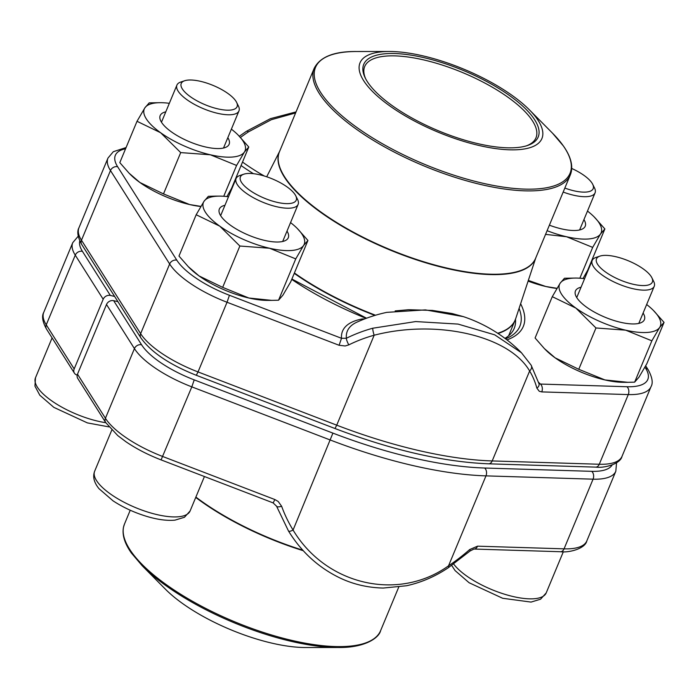 <?xml version="1.0" encoding="UTF-8"?>
<svg xmlns="http://www.w3.org/2000/svg" width="699" height="699" viewBox="0 0 699 699"><rect width="100%" height="100%" fill="white"/><g stroke="black" fill="none" stroke-linecap="round" stroke-linejoin="round"><path stroke-width="1.05" d="M77.205 375.083L77.205 375.075A5.741 4.841 -32.3 0 1 74.426 373.179A5.741 4.841 -32.3 0 1 74.181 368.932L103.19 299.259A5.741 4.841 -32.3 0 1 110.355 295.45L114.619 296.437M106.501 304.493L77.502 374.166A5.741 4.841 147.7 0 0 77.738 378.412L105.663 422.511L117.764 435.599L125.977 441.777C136.279 448.784 147.978 454.822 161.085 459.89L191.814 386.862A69.21 23.897 -157.4 0 1 134.426 348.6L106.501 304.493A5.741 4.841 147.7 0 1 113.666 300.684L141.591 344.79A63.469 21.914 22.6 0 0 194.217 379.88L332.916 433.118A232.627 80.324 22.6 0 0 484.634 468.024L591.721 471.336A63.469 21.914 22.6 0 0 612.106 465.027M117.939 301.671L113.666 300.684M288.434 530.786A5.741 1.581 -31.4 0 0 288.512 531.048A5.741 1.581 -31.4 0 0 293.073 530.043C326.136 585.264 398.474 601.752 448.54 565.814L485.98 475.87A238.368 82.307 -157.4 0 1 330.513 440.099L191.814 386.862L194.217 379.88M474.001 549.056A5.741 3.993 -88.2 0 0 477.539 546.172L469.684 549.545A5.741 1.048 -131.3 0 1 470.069 550.995L473.948 549.047L560.467 551.729A5.741 3.993 -88.2 0 0 564.058 548.846L593.067 479.173L485.98 475.87A5.741 3.993 -88.2 0 0 484.634 468.024M470.069 550.995L448.312 567.728A5.741 1.879 -123.7 0 0 448.54 565.814A140.298 88.493 130 0 0 469.684 549.545M77.502 374.166L105.427 418.273A69.21 23.897 22.6 0 0 162.815 456.534L274.882 499.549L273.16 502.904M276.533 506.059A5.741 1.8 -19.9 0 0 276.568 506.233A5.741 1.8 -19.9 0 0 281.636 506.277L278.211 501.48L274.882 499.549M142.273 565.832L165.401 589.17A98.507 34.015 22.6 0 0 305.568 647.519L338.421 647.484A137.852 47.602 -157.4 0 1 142.273 565.832L131.386 553.023C124.632 543.438 122.002 534.857 123.478 527.264L124.483 524.049A138.717 47.899 22.6 0 0 123.566 526.994A138.717 47.899 22.6 0 0 238.254 623.263A138.717 47.899 22.6 0 0 380.606 630.664L398.736 587.108M246.861 188.101A30.24 10.441 22.6 0 0 281.103 203.112A30.24 10.441 22.6 0 0 295.756 195.799A30.24 10.441 22.6 0 0 272.33 178.9A30.24 10.441 22.6 0 0 243.837 174.182A30.24 10.441 22.6 0 0 246.861 188.101M295.756 195.799L297.599 199.521A33.604 11.603 -157.4 0 1 298.132 204.361A33.604 11.603 -157.4 0 1 275.825 206.528A33.604 11.603 -157.4 0 1 243.261 190.958A33.604 11.603 -157.4 0 1 236.087 178.533A33.604 11.603 -157.4 0 1 239.897 175.501L243.837 174.182M564.836 188.075A30.24 10.441 22.6 0 0 592.7 184.291A30.24 10.441 22.6 0 0 571.712 168.45M592.7 184.291L594.534 188.005A33.604 11.603 -157.4 0 1 595.067 192.854A33.604 11.603 -157.4 0 1 563.176 192.059M602.966 270.032A30.24 10.441 22.6 0 0 637.2 285.043A30.24 10.441 22.6 0 0 651.861 277.73A30.24 10.441 22.6 0 0 628.436 260.832A30.24 10.441 22.6 0 0 599.934 256.114A30.24 10.441 22.6 0 0 602.966 270.032M651.861 277.73L653.705 281.452A33.604 11.603 -157.4 0 1 654.238 286.293A33.604 11.603 -157.4 0 1 631.931 288.46A33.604 11.603 -157.4 0 1 599.366 272.89A33.604 11.603 -157.4 0 1 592.184 260.465A33.604 11.603 -157.4 0 1 596.002 257.433L599.934 256.114M187.69 94.653A30.24 10.441 22.6 0 0 221.933 109.664A30.24 10.441 22.6 0 0 236.594 102.351A30.24 10.441 22.6 0 0 213.169 85.453A30.24 10.441 22.6 0 0 184.667 80.743A30.24 10.441 22.6 0 0 187.69 94.653M236.594 102.351L238.429 106.073A33.604 11.603 -157.4 0 1 238.962 110.923A33.604 11.603 -157.4 0 1 216.655 113.089A33.604 11.603 -157.4 0 1 184.099 97.519A33.604 11.603 -157.4 0 1 176.917 85.095A33.604 11.603 -157.4 0 1 180.735 82.054L184.667 80.743M169.333 103.312A54.566 18.838 22.6 0 0 160.447 102.683L149.21 102.858L144.868 107.856L137.013 121.294L160.613 132.723L180.7 152.592L210.399 154.794L236.585 165.453L244.44 152.006L248.783 147.008L238.088 135.003A54.566 18.838 22.6 0 0 231.378 129.14M226.93 196.568L231.579 188.337L248.783 147.008M223.75 196.279L236.585 165.453M137.013 121.294L119.809 162.614L129.105 173.203L139.896 182.491L163.496 193.911L180.7 152.592M163.496 193.911L189.682 204.562L200.893 206.38M129.097 173.212L130.503 174.619A54.566 18.838 22.6 0 0 139.896 182.491A54.566 18.838 22.6 0 0 189.682 204.562A54.566 18.838 22.6 0 0 200.823 206.511M227.839 137.659A37.335 12.888 -157.4 0 1 218.062 148.572A37.335 12.888 -157.4 0 1 164.929 126.458A37.335 12.888 -157.4 0 1 161.539 122.316A37.335 12.888 -157.4 0 1 165.785 111.831M160.447 102.683A54.566 18.838 22.6 0 0 144.868 107.856A54.566 18.838 22.6 0 0 160.613 132.723A54.566 18.838 22.6 0 0 210.399 154.794A54.566 18.838 22.6 0 0 244.44 152.006A54.566 18.838 22.6 0 0 238.088 135.003M359.373 64.902A98.507 34.015 -157.4 0 1 389.212 51.481A98.507 34.015 -157.4 0 1 529.388 109.83A98.507 34.015 -157.4 0 1 472.349 143.819A98.507 34.015 -157.4 0 1 359.373 64.902M363.113 66.361A94.487 32.626 -157.4 0 1 476.936 76.567A94.487 32.626 -157.4 0 1 527.465 145.514A94.487 32.626 -157.4 0 1 438.43 130.792A94.487 32.626 -157.4 0 1 365.245 77.991A94.487 32.626 -157.4 0 1 363.113 66.361M365.743 78.952A92.766 32.032 -157.4 0 1 364.092 68.485A92.766 32.032 -157.4 0 1 364.712 66.51A92.766 32.032 -157.4 0 1 462.659 72.591A92.766 32.032 -157.4 0 1 535.984 137.808A92.766 32.032 -157.4 0 1 526.434 145.838M504.94 338.351A145.89 50.38 22.6 0 0 514.193 328.425A145.89 50.38 22.6 0 0 515.486 319.268M521.48 352.777A146.467 146.467 0 0 0 463.28 316.603L425.429 309.893L386.765 312.366M539.016 383.795A5.741 4.089 -15.4 0 1 536.876 388.137A140.298 88.493 130 0 0 529.632 370.994C509.125 335.607 436.744 319.05 374.166 335.223A140.298 131.237 -170.6 0 0 348.827 344.869A5.741 1.241 -116.3 0 1 346.381 338.264A146.021 136.593 9.4 0 1 372.75 328.224L415.669 321.566L458.028 324.083L494.7 334.83L521.445 352.75L531.144 365.166L538.999 383.742M295.607 112.941L271.352 119.695L248.433 131.875A146.021 92.102 130 0 0 240.491 137.45M538.614 382.397A116.768 40.315 -157.4 0 1 540.414 384.057L538.973 383.655M644.941 367.15L645.5 368.024A63.469 21.914 22.6 0 1 626.933 386.73L540.414 384.057A5.741 3.993 91.8 0 1 541.76 391.903L628.279 394.577L599.279 464.25A69.21 23.897 22.6 0 0 622.031 456.325C620.406 464.101 604.251 468.278 595.688 467.124A5.741 3.993 -88.2 0 0 599.279 464.25L492.192 460.938L529.632 370.994A5.741 4.36 -31 0 0 531.17 365.21M363.297 319.452A5.741 4.771 79.4 0 1 362.274 318.945A116.768 40.315 -157.4 0 0 341.505 338.29L346.381 338.264A112.356 38.794 22.6 0 1 356.979 322.125A146.467 146.467 0 0 1 386.704 312.383M125.575 148.773A63.469 21.914 22.6 0 0 117.642 166.746L176.812 260.185A63.469 21.914 22.6 0 0 229.438 295.275L341.505 338.29L339.094 345.271L227.035 302.256L198.027 371.929L336.726 425.167L374.166 335.223A5.741 0.9 -105.4 0 1 372.75 328.224M248.433 131.875A5.741 1.879 -123.7 0 0 246.476 131.272L239.329 136.261M583.036 278.499L587.684 270.268L604.88 228.94L594.194 216.935A54.566 18.838 22.6 0 0 587.483 211.072M579.855 278.211L592.682 247.385L600.546 233.938L604.88 228.94M545.569 234.375L566.505 236.734L592.682 247.385M528.33 280.421L545.788 286.494L556.998 288.311M528.103 281.12A54.566 18.838 22.6 0 0 545.788 286.494A54.566 18.838 22.6 0 0 556.928 288.442M583.936 219.591A37.335 12.888 -157.4 0 1 574.159 230.504A37.335 12.888 -157.4 0 1 549.388 225.183M547.099 230.696A54.566 18.838 22.6 0 0 566.505 236.734A54.566 18.838 22.6 0 0 600.546 233.938A54.566 18.838 22.6 0 0 594.194 216.935M584.6 278.691A54.566 18.838 22.6 0 0 575.714 278.062L564.477 278.237L560.135 283.235L552.28 296.673L575.88 308.093L595.967 327.971L625.666 330.173L651.852 340.824L659.707 327.385L664.05 322.388L653.355 310.382A54.566 18.838 22.6 0 0 646.654 304.519M552.28 296.673L535.085 337.993L544.381 348.583L555.163 357.862L578.763 369.29L604.95 379.941L627.807 382.309L634.648 382.143L638.991 377.154L646.846 363.707L664.05 322.388M634.648 382.143L651.852 340.824M578.763 369.29L595.967 327.971M544.372 348.583L545.77 349.998A54.566 18.838 22.6 0 0 555.163 357.862A54.566 18.838 22.6 0 0 604.95 379.941A54.566 18.838 22.6 0 0 623.412 382.318L627.807 382.318M643.106 313.038A37.335 12.888 -157.4 0 1 633.329 323.952A37.335 12.888 -157.4 0 1 580.205 301.837A37.335 12.888 -157.4 0 1 576.806 297.687A37.335 12.888 -157.4 0 1 581.061 287.21M575.714 278.062A54.566 18.838 22.6 0 0 560.135 283.235A54.566 18.838 22.6 0 0 575.88 308.093A54.566 18.838 22.6 0 0 625.666 330.173A54.566 18.838 22.6 0 0 659.707 327.385A54.566 18.838 22.6 0 0 653.355 310.382M215.213 196.139L208.372 196.305L204.029 201.295L196.174 214.742L219.774 226.161L239.862 246.031L269.561 248.241L295.747 258.892L303.602 245.454L307.944 240.456L297.258 228.451A54.566 18.838 22.6 0 0 290.548 222.588M196.174 214.742L178.979 256.061L188.276 266.651L199.058 275.93L222.666 287.359L248.844 298.01L271.71 300.378L278.552 300.212L282.885 295.214L290.749 281.776L307.944 240.456M278.552 300.212L295.747 258.892M222.666 287.359L239.862 246.031M188.267 266.651L189.665 268.067A54.566 18.838 22.6 0 0 199.058 275.93A54.566 18.838 22.6 0 0 248.844 298.01A54.566 18.838 22.6 0 0 267.315 300.387L271.71 300.378M287.001 231.107A37.335 12.888 -157.4 0 1 277.223 242.02A37.335 12.888 -157.4 0 1 224.099 219.905A37.335 12.888 -157.4 0 1 220.701 215.755A37.335 12.888 -157.4 0 1 224.956 205.279M228.503 196.76A54.566 18.838 22.6 0 0 219.608 196.131A54.566 18.838 22.6 0 0 204.029 201.295A54.566 18.838 22.6 0 0 219.774 226.161A54.566 18.838 22.6 0 0 269.561 248.241A54.566 18.838 22.6 0 0 303.602 245.454A54.566 18.838 22.6 0 0 297.258 228.451M74.426 373.179L46.501 329.072A5.741 4.841 -32.3 0 1 46.256 324.825L74.181 368.932M103.19 299.259L75.256 255.152A69.21 23.897 -157.4 0 1 72.748 242.675L43.749 312.348A69.21 23.897 22.6 0 0 46.256 324.825L75.256 255.152A5.741 4.841 147.7 0 1 82.43 251.352L110.355 295.45M79.782 240.928A63.469 21.914 22.6 0 0 82.43 251.352M105.663 422.511A5.741 4.841 147.7 0 1 105.427 418.273L134.426 348.6A5.741 4.841 -32.3 0 1 141.591 344.79M281.636 506.277A140.298 131.237 -170.6 0 0 293.073 530.043L332.916 433.118M477.539 546.172L564.058 548.846A69.21 23.897 22.6 0 0 586.819 540.921L615.819 471.248A69.21 23.897 -157.4 0 1 593.067 479.173A5.741 3.993 -88.2 0 0 591.721 471.336M195.877 497.085A138.725 47.899 22.6 0 0 302.789 550.174M303.287 550.716A138.717 47.899 -157.4 0 1 195.737 497.435M111.779 430.095L94.645 471.248A51.691 17.851 22.6 0 0 135.51 507.596A51.691 17.851 22.6 0 0 190.093 510.986L204.431 476.526M453.668 564.023A51.691 17.851 22.6 0 0 504.136 594.089A51.691 17.851 22.6 0 0 546.199 592.918L563.333 551.756M52.093 337.897L35.474 377.81A51.691 17.851 22.6 0 0 55.457 403.358A51.691 17.851 22.6 0 0 105.785 422.694M515.408 319.478A143.592 49.585 -157.4 0 1 515.102 320.256A143.592 49.585 -157.4 0 1 498.02 333.484M374.909 315.406A143.592 49.585 -157.4 0 1 294.253 273.344M535.722 258.027A138.725 47.899 -157.4 0 1 394.026 251.64A138.725 47.899 -157.4 0 1 278.403 154.986A138.725 47.899 -157.4 0 1 279.6 151.412M294.401 272.986A143.583 49.577 22.6 0 0 375.512 315.232M497.697 333.266A143.583 49.577 22.6 0 0 515.687 318.692L535.766 257.905M278.56 154.636A138.717 47.899 22.6 0 0 393.249 250.906A138.717 47.899 22.6 0 0 535.6 258.307L570.297 174.951A138.717 47.899 -157.4 0 1 427.954 167.55A138.717 47.899 -157.4 0 1 313.257 71.281A138.717 47.899 -157.4 0 1 314.174 68.336L279.478 151.692A138.717 47.899 22.6 0 0 278.56 154.636M571.214 172.006A138.717 47.899 -157.4 0 1 570.297 174.951L571.301 171.736C572.787 164.143 570.148 155.562 563.394 145.977L552.507 133.168A137.852 47.602 22.6 0 1 570.952 170.399A137.852 47.602 22.6 0 1 432.681 167.603A137.852 47.602 22.6 0 1 314.602 70.302A137.852 47.602 22.6 0 1 356.359 51.516C334.061 51.298 320.002 56.907 314.174 68.336M622.031 456.325L651.031 386.652A69.21 23.897 -157.4 0 1 628.279 394.577A5.741 3.993 91.8 0 0 626.933 386.73M536.876 388.137L539.235 391.248L541.76 391.903M339.094 345.271L345.166 345.979L348.827 344.869M229.438 295.275L227.035 302.256A69.21 23.897 -157.4 0 1 169.647 263.995L140.639 333.668A69.21 23.897 22.6 0 0 198.027 371.929L196.305 375.284C169.612 364.712 151.133 352.252 140.883 337.914L81.713 244.467C77.72 237.188 76.803 231.614 78.961 227.752A69.21 23.897 22.6 0 0 81.477 240.22L140.639 333.668A5.741 4.841 147.7 0 0 140.883 337.914M176.812 260.185A5.741 4.841 -32.3 0 0 169.647 263.995L110.477 170.547L81.477 240.22A5.741 4.841 147.7 0 0 81.713 244.467M117.642 166.746A5.741 4.841 -32.3 0 0 110.477 170.547A69.21 23.897 -157.4 0 1 107.969 158.079L78.961 227.752M520.624 303.742A153.544 53.019 -157.4 0 1 506.958 339.889M366.145 318.36A153.544 53.019 -157.4 0 1 291.736 279.39M241.068 165.532A116.768 40.315 22.6 0 0 253.431 173.684M364.633 318.927L362.274 318.945M586.321 274.558A63.469 21.914 22.6 0 0 585.771 273.72M242.518 162.054A112.356 38.794 22.6 0 0 264.309 176.017M336.726 425.167A238.368 82.307 22.6 0 0 492.192 460.938A5.741 3.993 -88.2 0 1 488.601 463.813C443.516 462.013 392.314 450.252 334.996 428.522L336.726 425.167M645.5 368.024A5.741 4.841 -32.3 0 1 648.279 369.928L645.684 365.822M505.587 338.84A150.294 51.892 22.6 0 0 519.095 308.381M46.501 329.072C42.499 321.793 41.582 316.219 43.749 312.348M78.227 236.201L72.748 242.675M586.819 540.921C585.185 548.706 569.038 552.883 560.467 551.729M448.312 567.728C435.224 576.509 421.279 582.52 406.46 585.762L383.201 588.051C367.7 587.676 353.301 584.32 339.985 577.977C318.578 567.649 301.418 552 288.504 531.03L276.568 506.233L273.152 502.904L161.085 459.89M615.819 471.248L616.553 462.799M124.483 524.049L130.232 510.226M380.606 630.664C378.989 638.03 364.546 647.894 338.421 647.484M282.684 241.478L298.132 204.361M220.639 215.65L236.087 178.533M94.645 471.248C92.556 476.718 93.998 482.52 98.978 488.662L113.011 500.816C123.05 507.395 134.234 512.568 146.545 516.334C157.467 519.619 166.939 520.886 174.951 520.152L184.457 517.277L190.093 510.986M579.62 229.962L595.067 192.854M638.79 323.41L654.238 286.293M576.736 297.582L592.184 260.465M451.685 565.43L455.084 570.594L469.116 582.748L502.651 598.274L531.057 602.084L540.563 599.209L546.199 592.918M223.514 148.031L238.962 110.923M161.469 122.203L176.917 85.095M35.474 377.81L34.95 386.128L39.808 395.223L53.849 407.368L87.384 422.895L108.878 426.879M515.687 318.692L508.645 335.765M279.644 151.299L266.703 176.777M389.212 51.481L356.359 51.516M529.388 109.83L552.507 133.168M463.323 316.621L451.982 313.51L432.489 310.426L408.705 309.718L395.171 310.906M651.031 386.652C653.216 383 652.298 377.425 648.279 369.928M586.854 273.292L586.356 272.662M126.082 147.55L113.317 151.692L107.969 158.079M296.044 111.901L270.417 118.664L246.476 131.272M595.688 467.124L488.601 463.813M334.996 428.522L196.305 375.284M366.538 318.211L291.885 279.032M219.608 196.131L215.213 196.131"/></g></svg>
